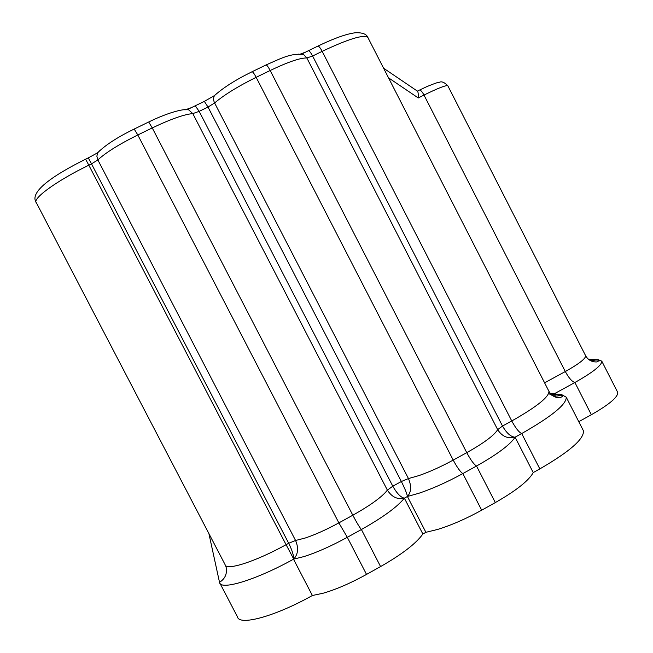 <?xml version="1.0" encoding="UTF-8"?>
<svg xmlns="http://www.w3.org/2000/svg" width="653" height="653" viewBox="0 0 653 653"><rect width="100%" height="100%" fill="white"/><g stroke="black" fill="none" stroke-linecap="round" stroke-linejoin="round"><path stroke-width="0.98" d="M226.093 567.188L226.256 567.89C227.154 574.109 224.901 578.917 219.514 582.313L219.571 582.549C220.641 590.655 256.09 579.978 293.507 559.197L293.597 558.805C293.785 555.491 292.152 550.316 288.699 543.272L286.087 544.7L293.597 558.805L294.193 558.568C298.168 553.728 298.625 547.696 295.564 540.48L288.699 543.272L91.51 163.879L97.852 159.92L295.564 540.48L305.204 538.023C315.211 534.693 326.435 529.648 338.866 522.882L347.306 537.305L366.537 574.411L380.585 566.575C402.126 554.25 416.214 543.394 422.858 534.007L404.354 498.166C397.514 499.765 391.857 497.08 387.376 490.134L392.796 486.199L199.165 111.361L208.013 107.043L401.358 481.506L392.796 486.199C396.844 493.341 400.673 497.333 404.272 498.166L404.272 498.166M220.053 583.472L237.472 616.848C239.145 626.105 275.093 616.456 312.379 595.503L293.507 559.197L294.193 558.568M219.514 582.313L208.911 533.615M617.46 391.898L617.722 392.412C618.154 396.991 609.371 404.427 591.357 414.728L574.893 382.503C592.973 372.308 601.935 365.198 601.788 361.166L598.303 359.705L588.737 359.534M585.488 355.461L585.643 355.779C585.659 358.685 578.876 363.941 565.302 371.549C568.836 378.005 572.028 381.654 574.893 382.503L554.201 393.832L550.528 393.686M554.503 394.42L555.989 397.326M591.357 414.728L578.77 421.691M551.524 394.714L554.201 393.832L551.556 394.747M368.357 38.429L367.786 37.311C363.468 34.348 348.261 39.025 322.166 51.35L511.764 420.973L502.516 426.042L497.668 429.65L306.853 57.978L303.849 54.77L298.07 54.093M216.625 93.64L214.511 95.55C223.334 87.616 235.896 79.658 252.197 71.683C253.103 72.157 254.425 74.034 256.156 77.323L453.206 460.087C441.11 466.675 429.731 471.825 419.063 475.547L408.46 478.567L214.608 102.97C224.077 94.938 237.929 86.384 256.156 77.323L270.171 70.5L466.756 452.651C470.715 460.022 473.964 464.479 476.519 466.03L495.325 502.581L481.685 510.189C466.177 518.735 451.501 525.151 437.641 529.436L425.903 532.317L407.399 496.484C411.292 492.199 411.643 486.232 408.46 478.567L401.358 481.506C405.056 488.934 407.072 493.929 407.399 496.484L404.354 498.166C397.351 506.875 383.033 517.331 361.403 529.526L347.306 537.305C331.324 546.039 316.909 552.454 304.061 556.552L293.507 559.197M417.389 91.118L417.626 91.298C418.181 92.326 418.385 94.546 418.255 97.95L424.001 95.069L565.302 371.549L544.602 382.838M548.626 390.706L548.953 391.343C549.059 396.991 536.66 406.868 511.764 420.973C515.617 428.082 518.923 432.278 521.698 433.551L539.835 468.903C569.759 451.55 584.288 438.84 583.423 430.776L582.933 429.821M539.835 468.903L533.232 472.576C528.759 480.681 516.123 490.681 495.325 502.581M425.903 532.317L422.858 534.007M312.379 595.503L323.121 593.226C336.124 589.471 350.596 583.194 366.537 574.411M407.399 496.484L418.965 493.244C432.661 488.624 447.289 482.069 462.838 473.58L476.519 466.03C497.406 454.251 510.262 444.636 515.078 437.2C507.903 439.012 502.1 436.498 497.668 429.65C494.239 435.331 483.938 442.995 466.756 452.651L453.206 460.087C457.165 467.475 460.381 471.972 462.838 473.58L481.685 510.189M514.923 437.208L514.923 437.208C510.662 436.726 506.532 433.004 502.516 426.042L312.607 56.019L322.166 51.35C320.476 48.159 319.105 46.379 318.044 46.02C334.369 38.184 346.849 33.76 355.493 32.748C362.317 32.511 366.415 34.029 367.786 37.311L548.953 391.343C551.54 395.759 555.279 397.906 560.176 397.791L562.755 396.191L560.78 395.106L561.719 394.649L566.241 397.187C566.616 404.28 551.769 416.402 521.698 433.551L515.078 437.2L533.232 472.576M554.201 393.832L561.719 394.649M36.062 202.218C29.45 191.827 52.877 175.445 85.616 159.193L88.816 165.193C56.746 180.693 31.785 198.945 36.372 202.781L225.089 564.633C225.865 571.048 255.217 561.792 286.087 544.7L88.816 165.193L91.51 163.879L88.302 157.887L97.664 152.778L96.864 156.222L97.852 159.92C105.81 152.573 119.132 144.256 137.807 134.967L152.247 127.931L352.816 515.217L338.866 522.882L137.807 134.967L134.183 129.049M598.303 359.705L590.524 360.701M598.589 360.26L599.013 361.093M312.607 56.019L306.853 57.978C300.347 57.774 288.12 61.945 270.171 70.5C268.44 67.218 267.101 65.349 266.155 64.9C280.953 58.492 291.385 52.599 303.849 54.77L302.363 53.734L308.518 50.656C309.555 51.032 310.918 52.82 312.607 56.019M214.608 102.97L208.013 107.043L204.34 101.386L214.511 95.55C213.253 97.738 213.286 100.211 214.608 102.97M195.255 105.81L199.165 111.361L192.806 113.606L387.376 490.134C382.136 496.868 370.61 505.226 352.816 515.217C356.775 522.735 359.64 527.502 361.403 529.526L380.585 566.575M204.054 101.525L188.015 109.271L192.806 113.606C184.358 114.299 170.841 119.075 152.247 127.931L148.704 121.989C166.148 113.385 183.109 108.422 188.562 109.737L183.477 109.786M88.261 157.904L85.584 159.201M98.26 152.141L96.734 153.186M100.056 150.378L97.664 152.778C105.255 145.121 117.483 137.195 134.33 128.976L148.525 122.078M190.676 107.892L185.819 109.622M214.813 95.265L213.923 95.893M265.714 65.112L251.789 71.879M304.812 52.395L300.315 54.101M308.012 50.91L317.521 46.273M367.99 37.637L366.219 35.376M388.519 77.829L418.255 97.95M447.909 85.927L447.819 85.755C445.983 85.053 438.049 88.163 424.001 95.069C422.328 91.951 420.883 90.261 419.65 90.016L426.768 86.653C434.359 83.511 438.571 82.049 439.387 82.278C441.591 81.143 444.399 82.302 447.819 85.755L585.643 355.779C588.19 360.105 591.928 362.154 596.858 361.925L599.136 360.693L597.585 360.064L589.243 359.909M562.723 396.608L562.192 395.579M548.716 393.416C552.454 396.24 556.478 396.804 560.78 395.106L553.148 394.265M419.153 90.212L417.438 91.126M225.914 566.592L225.399 565.269M617.722 392.412L601.788 361.166M383.613 68.239L417.634 91.281M583.423 430.776L566.241 397.187"/></g></svg>
